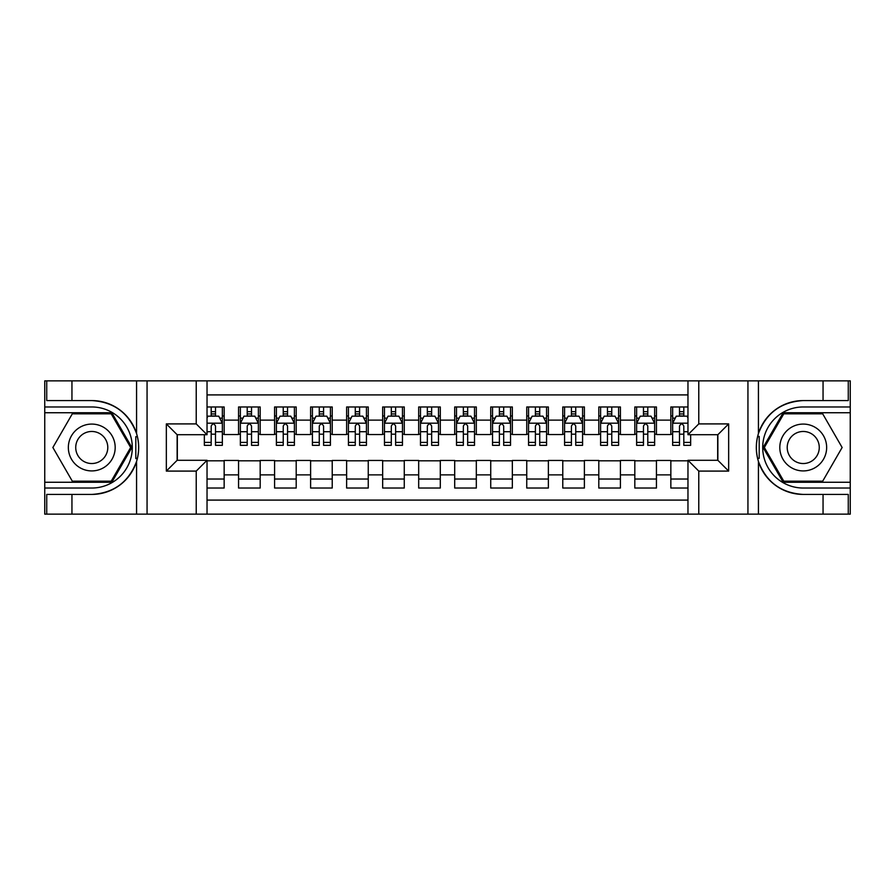 <?xml version="1.0" encoding="UTF-8"?>
<svg xmlns="http://www.w3.org/2000/svg" width="895" height="895" viewBox="0 0 895 895"><rect width="100%" height="100%" fill="white"/><g stroke="black" fill="none" stroke-linecap="round" stroke-linejoin="round"><path stroke-width="1.34" d="M207.036 514.144L687.964 514.144L687.964 460.287L717.857 460.287L717.857 434.713L687.964 434.713L687.964 380.856L207.036 380.856L207.036 434.713L177.143 434.713L177.143 460.287L207.036 460.287L207.036 514.144L71.947 514.144L71.947 494.42L91.76 494.42A46.92 46.92 0 0 0 136.566 461.44C139.318 452.154 139.318 442.868 136.566 433.56A46.92 46.92 0 0 0 91.76 400.58L71.947 400.58L71.947 380.856L44.75 380.856L44.75 482.26L111.83 482.26L131.901 447.5L111.83 412.74L44.75 412.74M687.964 406.968L670.847 406.968L670.847 420.124L656.438 420.124L656.438 434.534L670.847 434.534L670.847 420.124M656.438 420.124L656.438 406.968L634.823 406.968L634.823 420.124L620.414 420.124L620.414 434.534L634.823 434.534L634.823 420.124M620.414 420.124L620.414 406.968L598.8 406.968L598.8 420.124L584.39 420.124L584.39 434.534L598.8 434.534L598.8 420.124M584.39 420.124L584.39 406.968L562.776 406.968L562.776 420.124L548.366 420.124L548.366 434.534L562.776 434.534L562.776 420.124M548.366 420.124L548.366 406.968L526.752 406.968L526.752 420.124L512.343 420.124L512.343 434.534L526.752 434.534L526.752 420.124M512.343 420.124L512.343 406.968L490.728 406.968L490.728 420.124L476.319 420.124L476.319 434.534L490.728 434.534L490.728 420.124M476.319 420.124L476.319 406.968L454.705 406.968L454.705 420.124L440.295 420.124L440.295 434.534L454.705 434.534L454.705 420.124M440.295 420.124L440.295 406.968L418.681 406.968L418.681 420.124L404.272 420.124L404.272 434.534L418.681 434.534L418.681 420.124M404.272 420.124L404.272 406.968L382.657 406.968L382.657 420.124L368.248 420.124L368.248 434.534L382.657 434.534L382.657 420.124M368.248 420.124L368.248 406.968L346.633 406.968L346.633 420.124L332.224 420.124L332.224 434.534L346.633 434.534L346.633 420.124M332.224 420.124L332.224 406.968L310.61 406.968L310.61 420.124L296.2 420.124L296.2 434.534L310.61 434.534L310.61 420.124M296.2 420.124L296.2 406.968L274.586 406.968L274.586 420.124L260.176 420.124L260.176 434.534L274.586 434.534L274.586 420.124M260.176 420.124L260.176 406.968L238.562 406.968L238.562 434.534L224.153 434.534L224.153 406.968L207.036 406.968M207.036 488.032L224.153 488.032L224.153 460.466L238.562 460.466L238.562 488.032L260.176 488.032L260.176 460.466L274.586 460.466L274.586 474.876L260.176 474.876M274.586 474.876L274.586 488.032L296.2 488.032L296.2 460.466L310.61 460.466L310.61 474.876L296.2 474.876M310.61 474.876L310.61 488.032L332.224 488.032L332.224 460.466L346.633 460.466L346.633 474.876L332.224 474.876M346.633 474.876L346.633 488.032L368.248 488.032L368.248 460.466L382.657 460.466L382.657 474.876L368.248 474.876M382.657 474.876L382.657 488.032L404.272 488.032L404.272 460.466L418.681 460.466L418.681 474.876L404.272 474.876M418.681 474.876L418.681 488.032L440.295 488.032L440.295 460.466L454.705 460.466L454.705 474.876L440.295 474.876M454.705 474.876L454.705 488.032L476.319 488.032L476.319 460.466L490.728 460.466L490.728 474.876L476.319 474.876M490.728 474.876L490.728 488.032L512.343 488.032L512.343 460.466L526.752 460.466L526.752 474.876L512.343 474.876M526.752 474.876L526.752 488.032L548.366 488.032L548.366 460.466L562.776 460.466L562.776 474.876L548.366 474.876M562.776 474.876L562.776 488.032L584.39 488.032L584.39 460.466L598.8 460.466L598.8 474.876L584.39 474.876M598.8 474.876L598.8 488.032L620.414 488.032L620.414 460.466L634.823 460.466L634.823 474.876L620.414 474.876M634.823 474.876L634.823 488.032L656.438 488.032L656.438 460.466L670.847 460.466L670.847 474.876L656.438 474.876M687.964 394.908L207.036 394.908M207.036 500.092L687.964 500.092M670.847 474.876L670.847 488.032L687.964 488.032M177.322 434.713L177.322 460.287M717.678 460.287L717.678 434.713M211.186 415.974L215.505 415.974M222.352 415.974L224.153 415.974M211.186 434.176L215.505 434.176M222.352 434.176L224.153 434.176M207.036 460.824L224.153 460.824M207.036 479.026L224.153 479.026M238.562 434.176L240.363 434.176M247.21 434.176L251.529 434.176M258.375 434.176L260.176 434.176M238.562 415.974L240.363 415.974M247.21 415.974L251.529 415.974M258.375 415.974L260.176 415.974M238.562 460.824L260.176 460.824M238.562 479.026L260.176 479.026M274.586 460.824L296.2 460.824M274.586 479.026L296.2 479.026M274.586 415.974L276.387 415.974M283.234 415.974L287.552 415.974M294.399 415.974L296.2 415.974M274.586 434.176L276.387 434.176M283.234 434.176L287.552 434.176M294.399 434.176L296.2 434.176M310.61 460.824L332.224 460.824M310.61 479.026L332.224 479.026M310.61 415.974L312.411 415.974M319.258 415.974L323.576 415.974M330.423 415.974L332.224 415.974M310.61 434.176L312.411 434.176M319.258 434.176L323.576 434.176M330.423 434.176L332.224 434.176M346.633 460.824L368.248 460.824M346.633 479.026L368.248 479.026M346.633 415.974L348.435 415.974M355.281 415.974L359.6 415.974M366.447 415.974L368.248 415.974M346.633 434.176L348.435 434.176M355.281 434.176L359.6 434.176M366.447 434.176L368.248 434.176M382.657 460.824L404.272 460.824M382.657 479.026L404.272 479.026M382.657 415.974L384.458 415.974M391.305 415.974L395.624 415.974M402.47 415.974L404.272 415.974M382.657 434.176L384.458 434.176M391.305 434.176L395.624 434.176M402.47 434.176L404.272 434.176M418.681 460.824L440.295 460.824M418.681 479.026L440.295 479.026M418.681 415.974L420.482 415.974M427.329 415.974L431.647 415.974M438.494 415.974L440.295 415.974M418.681 434.176L420.482 434.176M427.329 434.176L431.647 434.176M438.494 434.176L440.295 434.176M454.705 460.824L476.319 460.824M454.705 479.026L476.319 479.026M454.705 415.974L456.506 415.974M463.353 415.974L467.671 415.974M474.518 415.974L476.319 415.974M454.705 434.176L456.506 434.176M463.353 434.176L467.671 434.176M474.518 434.176L476.319 434.176M490.728 460.824L512.343 460.824M490.728 479.026L512.343 479.026M490.728 415.974L492.53 415.974M499.376 415.974L503.695 415.974M510.542 415.974L512.343 415.974M490.728 434.176L492.53 434.176M499.376 434.176L503.695 434.176M510.542 434.176L512.343 434.176M526.752 460.824L548.366 460.824M526.752 479.026L548.366 479.026M526.752 415.974L528.553 415.974M535.4 415.974L539.719 415.974M546.565 415.974L548.366 415.974M526.752 434.176L528.553 434.176M535.4 434.176L539.719 434.176M546.565 434.176L548.366 434.176M562.776 460.824L584.39 460.824M562.776 479.026L584.39 479.026M562.776 415.974L564.577 415.974M571.424 415.974L575.742 415.974M582.589 415.974L584.39 415.974M562.776 434.176L564.577 434.176M571.424 434.176L575.742 434.176M582.589 434.176L584.39 434.176M598.8 460.824L620.414 460.824M598.8 479.026L620.414 479.026M598.8 415.974L600.601 415.974M607.448 415.974L611.766 415.974M618.613 415.974L620.414 415.974M598.8 434.176L600.601 434.176M607.448 434.176L611.766 434.176M618.613 434.176L620.414 434.176M634.823 460.824L656.438 460.824M634.823 479.026L656.438 479.026M634.823 415.974L636.625 415.974M643.471 415.974L647.79 415.974M654.637 415.974L656.438 415.974M634.823 434.176L636.625 434.176M643.471 434.176L647.79 434.176M654.637 434.176L656.438 434.176M670.847 460.824L687.964 460.824M670.847 479.026L687.964 479.026M670.847 415.974L672.648 415.974M679.495 415.974L683.814 415.974M670.847 434.176L672.648 434.176M679.495 434.176L683.814 434.176M215.505 411.655L211.186 411.655M204.34 442.398L204.34 445.341L211.186 445.341L211.186 442.398L204.34 442.398L204.34 434.713M219.734 418.144L222.352 418.144L222.352 445.341L215.505 445.341L215.505 426.065C214.062 423.29 212.63 423.29 211.186 426.065L211.186 442.398M222.352 418.144L222.352 406.968M222.352 423.369L218.749 416.164L207.942 416.164L207.036 417.965M211.186 416.164L211.186 406.968M215.505 406.968L215.505 416.164M103.473 427.217A23.415 23.415 0 0 0 71.488 435.787A23.415 23.415 0 0 0 80.058 467.783A23.415 23.415 0 0 0 112.043 459.213A23.415 23.415 0 0 0 103.473 427.217M99.781 433.616A16.032 16.032 0 0 0 77.876 439.49A16.032 16.032 0 0 0 83.75 461.384A16.032 16.032 0 0 0 105.644 455.51A16.032 16.032 0 0 0 99.781 433.616M111.204 481.186L72.316 481.186L52.872 447.5L72.316 413.814L111.204 413.814L130.659 447.5L111.204 481.186M814.942 427.217A23.415 23.415 0 0 0 782.957 435.787A23.415 23.415 0 0 0 791.527 467.783A23.415 23.415 0 0 0 823.512 459.213A23.415 23.415 0 0 0 814.942 427.217M811.25 433.616A16.032 16.032 0 0 0 789.356 439.49A16.032 16.032 0 0 0 795.219 461.384A16.032 16.032 0 0 0 817.124 455.51A16.032 16.032 0 0 0 811.25 433.616M822.684 481.186L783.796 481.186L764.341 447.5L783.796 413.814L822.684 413.814L842.128 447.5L822.684 481.186M135.805 458.318L137.416 458.318A46.92 46.92 0 0 0 137.427 436.704L135.805 436.704L135.805 458.598L137.349 458.598M71.947 380.856L136.566 380.856L136.566 433.56C128.746 412.908 113.81 401.911 91.76 400.58M91.76 494.42C113.81 493.089 128.746 482.092 136.566 461.44L136.566 514.144M196.229 514.144L196.229 471.094L166.336 471.094L166.336 423.906L196.229 423.906L196.229 380.856L147.06 380.856L147.06 514.144M71.947 514.144L44.75 514.144L44.75 482.26M44.75 488.032L91.76 488.032A40.532 40.532 0 0 0 132.292 447.5A40.532 40.532 0 0 0 91.76 406.968L44.75 406.968M136.566 380.856L147.06 380.856M196.229 380.856L207.036 380.856M71.947 494.42L46.73 494.42L46.73 514.144M71.947 400.58L46.73 400.58L46.73 380.856M196.229 471.094L207.036 460.287M166.336 471.094L177.143 460.287M166.336 423.906L177.143 434.713M196.229 423.906L207.036 434.713M135.805 436.704L137.36 436.424M138.512 451.527L138.658 445.844M138.188 440.72L137.942 439.199M759.195 436.682L757.584 436.682A46.92 46.92 0 0 0 757.573 458.296L759.195 458.296L759.195 436.402L757.651 436.402A46.92 46.92 0 0 1 803.24 400.58C781.19 401.911 766.254 412.908 758.434 433.56C755.682 442.846 755.682 452.132 758.434 461.44C766.254 482.092 781.19 493.089 803.24 494.42L823.053 494.42L823.053 514.144L850.25 514.144L850.25 412.74L783.17 412.74L763.099 447.5L783.17 482.26L850.25 482.26M759.195 458.296L757.64 458.576A46.92 46.92 0 0 0 803.24 494.42M687.964 380.856L823.053 380.856L823.053 400.58L803.24 400.58M698.771 380.856L698.771 423.906L728.664 423.906L728.664 471.094L698.771 471.094L698.771 514.144L747.94 514.144L747.94 380.856M758.434 461.44L758.434 514.144L823.053 514.144M823.053 380.856L850.25 380.856L850.25 412.74M850.25 406.968L803.24 406.968A40.532 40.532 0 0 0 762.708 447.5A40.532 40.532 0 0 0 803.24 488.032L850.25 488.032M758.434 514.144L747.94 514.144M698.771 514.144L687.964 514.144M823.053 400.58L848.27 400.58L848.27 380.856M823.053 494.42L848.27 494.42L848.27 514.144M698.771 423.906L687.964 434.713M728.664 423.906L717.857 434.713M728.664 471.094L717.857 460.287M698.771 471.094L687.964 460.287M756.488 443.472L756.342 449.156M756.812 454.28L757.058 455.801M251.529 411.655L247.21 411.655M258.375 442.398L251.529 442.398L251.529 445.341L258.375 445.341L258.375 423.369L254.773 416.164L243.966 416.164L240.363 423.369L240.363 445.341L247.21 445.341L247.21 442.398L240.363 442.398M240.363 423.369L240.363 406.968M258.375 423.369L258.375 406.968M247.21 416.164L247.21 406.968M251.529 406.968L251.529 416.164M251.529 442.398L251.529 426.065C250.085 423.29 248.653 423.29 247.21 426.065L247.21 442.398M287.552 411.655L283.234 411.655M294.399 442.398L287.552 442.398L287.552 445.341L294.399 445.341L294.399 423.369L290.797 416.164L279.99 416.164L276.387 423.369L276.387 445.341L283.234 445.341L283.234 442.398L276.387 442.398M276.387 423.369L276.387 406.968M294.399 423.369L294.399 406.968M283.234 416.164L283.234 406.968M287.552 406.968L287.552 416.164M287.552 442.398L287.552 426.065C286.109 423.29 284.677 423.29 283.234 426.065L283.234 442.398M323.576 411.655L319.258 411.655M330.423 442.398L323.576 442.398L323.576 445.341L330.423 445.341L330.423 423.369L326.82 416.164L316.013 416.164L312.411 423.369L312.411 445.341L319.258 445.341L319.258 442.398L312.411 442.398M312.411 423.369L312.411 406.968M330.423 423.369L330.423 406.968M319.258 416.164L319.258 406.968M323.576 406.968L323.576 416.164M323.576 442.398L323.576 426.065C322.133 423.29 320.701 423.29 319.258 426.065L319.258 442.398M359.6 411.655L355.281 411.655M366.447 442.398L359.6 442.398L359.6 445.341L366.447 445.341L366.447 423.369L362.844 416.164L352.037 416.164L348.435 423.369L348.435 445.341L355.281 445.341L355.281 442.398L348.435 442.398M348.435 423.369L348.435 406.968M366.447 423.369L366.447 406.968M355.281 416.164L355.281 406.968M359.6 406.968L359.6 416.164M359.6 442.398L359.6 426.065C358.157 423.29 356.725 423.29 355.281 426.065L355.281 442.398M395.624 411.655L391.305 411.655M402.47 442.398L395.624 442.398L395.624 445.341L402.47 445.341L402.47 423.369L398.868 416.164L388.061 416.164L384.458 423.369L384.458 445.341L391.305 445.341L391.305 442.398L384.458 442.398M384.458 423.369L384.458 406.968M402.47 423.369L402.47 406.968M391.305 416.164L391.305 406.968M395.624 406.968L395.624 416.164M395.624 442.398L395.624 426.065C394.192 423.29 392.748 423.29 391.305 426.065L391.305 442.398M431.647 411.655L427.329 411.655M438.494 442.398L431.647 442.398L431.647 445.341L438.494 445.341L438.494 423.369L434.892 416.164L424.085 416.164L420.482 423.369L420.482 445.341L427.329 445.341L427.329 442.398L420.482 442.398M420.482 423.369L420.482 406.968M438.494 423.369L438.494 406.968M427.329 416.164L427.329 406.968M431.647 406.968L431.647 416.164M431.647 442.398L431.647 426.065C430.215 423.29 428.772 423.29 427.329 426.065L427.329 442.398M467.671 411.655L463.353 411.655M474.518 442.398L467.671 442.398L467.671 445.341L474.518 445.341L474.518 423.369L470.915 416.164L460.108 416.164L456.506 423.369L456.506 445.341L463.353 445.341L463.353 442.398L456.506 442.398M456.506 423.369L456.506 406.968M474.518 423.369L474.518 406.968M463.353 416.164L463.353 406.968M467.671 406.968L467.671 416.164M467.671 442.398L467.671 426.065C466.239 423.29 464.796 423.29 463.353 426.065L463.353 442.398M503.695 411.655L499.376 411.655M510.542 442.398L503.695 442.398L503.695 445.341L510.542 445.341L510.542 423.369L506.939 416.164L496.132 416.164L492.53 423.369L492.53 445.341L499.376 445.341L499.376 442.398L492.53 442.398M492.53 423.369L492.53 406.968M510.542 423.369L510.542 406.968M499.376 416.164L499.376 406.968M503.695 406.968L503.695 416.164M503.695 442.398L503.695 426.065C502.263 423.29 500.82 423.29 499.376 426.065L499.376 442.398M539.719 411.655L535.4 411.655M546.565 442.398L539.719 442.398L539.719 445.341L546.565 445.341L546.565 423.369L542.963 416.164L532.156 416.164L528.553 423.369L528.553 445.341L535.4 445.341L535.4 442.398L528.553 442.398M528.553 423.369L528.553 406.968M546.565 423.369L546.565 406.968M535.4 416.164L535.4 406.968M539.719 406.968L539.719 416.164M539.719 442.398L539.719 426.065C538.287 423.29 536.843 423.29 535.4 426.065L535.4 442.398M575.742 411.655L571.424 411.655M582.589 442.398L575.742 442.398L575.742 445.341L582.589 445.341L582.589 423.369L578.987 416.164L568.18 416.164L564.577 423.369L564.577 445.341L571.424 445.341L571.424 442.398L564.577 442.398M564.577 423.369L564.577 406.968M582.589 423.369L582.589 406.968M571.424 416.164L571.424 406.968M575.742 406.968L575.742 416.164M575.742 442.398L575.742 426.065C574.31 423.29 572.867 423.29 571.424 426.065L571.424 442.398M611.766 411.655L607.448 411.655M618.613 442.398L611.766 442.398L611.766 445.341L618.613 445.341L618.613 423.369L615.01 416.164L604.203 416.164L600.601 423.369L600.601 445.341L607.448 445.341L607.448 442.398L600.601 442.398M600.601 423.369L600.601 406.968M618.613 423.369L618.613 406.968M607.448 416.164L607.448 406.968M611.766 406.968L611.766 416.164M611.766 442.398L611.766 426.065C610.334 423.29 608.891 423.29 607.448 426.065L607.448 442.398M647.79 411.655L643.471 411.655M654.637 442.398L647.79 442.398L647.79 445.341L654.637 445.341L654.637 423.369L651.034 416.164L640.227 416.164L636.625 423.369L636.625 445.341L643.471 445.341L643.471 442.398L636.625 442.398M636.625 423.369L636.625 406.968M654.637 423.369L654.637 406.968M643.471 416.164L643.471 406.968M647.79 406.968L647.79 416.164M647.79 442.398L647.79 426.065C646.358 423.29 644.915 423.29 643.471 426.065L643.471 442.398M683.814 411.655L679.495 411.655M687.964 417.965L687.058 416.164L676.251 416.164L672.648 423.369L672.648 445.341L679.495 445.341L679.495 442.398L672.648 442.398M672.648 423.369L672.648 406.968M690.66 434.713L690.66 445.341L683.814 445.341L683.814 426.065C682.382 423.29 680.938 423.29 679.495 426.065L679.495 442.398M679.495 416.164L679.495 406.968M683.814 406.968L683.814 416.164M238.562 474.876L224.153 474.876M238.562 420.124L224.153 420.124M222.262 423.178L207.036 423.178M222.352 442.398L215.505 442.398M211.186 431.714L207.036 431.714M222.352 431.714L215.505 431.714M215.505 413.949L211.186 413.949M758.434 380.856L758.434 433.56M258.286 423.178L240.453 423.178M240.363 418.144L242.97 418.144M255.757 418.144L258.375 418.144M247.21 431.714L240.363 431.714M258.375 431.714L251.529 431.714M251.529 413.949L247.21 413.949M294.31 423.178L276.477 423.178M276.387 418.144L278.994 418.144M291.781 418.144L294.399 418.144M283.234 431.714L276.387 431.714M294.399 431.714L287.552 431.714M287.552 413.949L283.234 413.949M330.333 423.178L312.5 423.178M312.411 418.144L315.018 418.144M327.805 418.144L330.423 418.144M319.258 431.714L312.411 431.714M330.423 431.714L323.576 431.714M323.576 413.949L319.258 413.949M366.357 423.178L348.524 423.178M348.435 418.144L351.041 418.144M363.84 418.144L366.447 418.144M355.281 431.714L348.435 431.714M366.447 431.714L359.6 431.714M359.6 413.949L355.281 413.949M402.381 423.178L384.548 423.178M384.458 418.144L387.065 418.144M399.864 418.144L402.47 418.144M391.305 431.714L384.458 431.714M402.47 431.714L395.624 431.714M395.624 413.949L391.305 413.949M438.405 423.178L420.572 423.178M420.482 418.144L423.089 418.144M435.887 418.144L438.494 418.144M427.329 431.714L420.482 431.714M438.494 431.714L431.647 431.714M431.647 413.949L427.329 413.949M474.428 423.178L456.595 423.178M456.506 418.144L459.113 418.144M471.911 418.144L474.518 418.144M463.353 431.714L456.506 431.714M474.518 431.714L467.671 431.714M467.671 413.949L463.353 413.949M510.452 423.178L492.619 423.178M492.53 418.144L495.136 418.144M507.935 418.144L510.542 418.144M499.376 431.714L492.53 431.714M510.542 431.714L503.695 431.714M503.695 413.949L499.376 413.949M546.476 423.178L528.643 423.178M528.553 418.144L531.16 418.144M543.959 418.144L546.565 418.144M535.4 431.714L528.553 431.714M546.565 431.714L539.719 431.714M539.719 413.949L535.4 413.949M582.5 423.178L564.667 423.178M564.577 418.144L567.195 418.144M579.982 418.144L582.589 418.144M571.424 431.714L564.577 431.714M582.589 431.714L575.742 431.714M575.742 413.949L571.424 413.949M618.523 423.178L600.69 423.178M600.601 418.144L603.219 418.144M616.006 418.144L618.613 418.144M607.448 431.714L600.601 431.714M618.613 431.714L611.766 431.714M611.766 413.949L607.448 413.949M654.547 423.178L636.714 423.178M636.625 418.144L639.243 418.144M652.03 418.144L654.637 418.144M643.471 431.714L636.625 431.714M654.637 431.714L647.79 431.714M647.79 413.949L643.471 413.949M687.964 423.178L672.738 423.178M672.648 418.144L675.266 418.144M690.66 442.398L683.814 442.398M679.495 431.714L672.648 431.714M687.964 431.714L683.814 431.714M683.814 413.949L679.495 413.949"/></g></svg>
